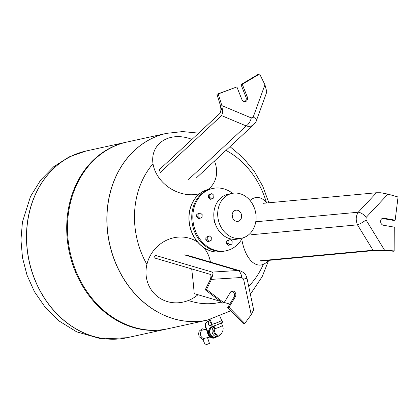 <?xml version="1.0" encoding="UTF-8"?>
<svg xmlns="http://www.w3.org/2000/svg" width="419" height="419" viewBox="0 0 419 419"><rect width="100%" height="100%" fill="white"/><g stroke="black" fill="none" stroke-linecap="round" stroke-linejoin="round"><path stroke-width="0.63" d="M167.705 328.8A95.574 79.327 -102.4 0 1 167.328 328.884L127.193 337.688A95.574 79.327 -102.4 0 1 31.603 270.349A95.574 79.327 -102.4 0 1 71.591 156.051A95.574 79.327 -102.4 0 1 86.251 150.971L86.157 150.992A95.574 79.327 -102.4 0 1 86.204 150.981M202.969 339.846L205.383 345.036L209.453 343.418L207.557 337.761M205.698 329.444L202.204 328.784L199.255 331.073L198.538 333.676L199.161 336.75L203.325 339.893L203.891 339.395L203.781 338.479L210.191 337.007M209.715 336.562A4.777 3.965 -102.4 0 1 207.541 332.398M207.814 333.901A3.981 3.305 -102.4 0 1 207.578 332.833M203.781 338.479A4.415 3.666 -102.4 0 1 200.418 334.063A4.415 3.666 -102.4 0 1 203.356 329.805L206.326 329.344M216.602 336.881A5.976 4.96 -102.4 0 1 214.559 337.976A5.976 4.96 -102.4 0 1 208.777 334.32L205.849 326.961A3.981 3.305 -102.4 0 1 207.389 321.834L210.39 320.383A3.981 3.305 -102.4 0 1 210.427 320.367M211.621 324.432A1.99 1.655 -102.4 0 1 210.411 325.809A1.99 1.655 -102.4 0 1 208.489 324.594A1.99 1.655 -102.4 0 1 209.563 321.923A1.99 1.655 -102.4 0 1 211.658 324.044M214.13 326.432A5.573 4.63 77.6 0 0 212.957 326.506L212.087 326.7A5.573 4.63 77.6 0 0 209.081 334.173A5.573 4.63 77.6 0 0 214.476 337.588L215.345 337.4A5.573 4.63 77.6 0 0 216.937 336.64M210.191 325.841A1.99 1.655 77.6 0 0 211.166 323.609A1.99 1.655 77.6 0 0 209.348 321.986M210.406 320.31A3.981 3.305 77.6 0 0 209.956 320.477L206.955 321.928A3.981 3.305 77.6 0 0 205.415 327.056L208.343 334.414A5.976 4.96 77.6 0 0 214.125 338.075L214.559 337.976M212.957 326.506A5.573 4.63 77.6 0 0 209.945 333.985A5.573 4.63 77.6 0 0 215.345 337.4M214.214 326.637L213.041 326.893A5.175 4.295 77.6 0 0 210.249 333.838A5.175 4.295 77.6 0 0 215.256 337.007L217.513 336.515A5.175 4.295 77.6 0 0 220.069 334.545M214.277 326.794A5.175 4.295 77.6 0 0 212.501 333.341A5.175 4.295 77.6 0 0 217.513 336.515M214.821 328.177A3.981 3.305 77.6 0 0 214.057 332.765A3.981 3.305 77.6 0 0 217.906 335.205L218.776 335.017A3.981 3.305 77.6 0 1 215.146 333.053A3.981 3.305 77.6 0 1 215.272 328.486M211.836 323.897A5.573 0.602 -21.7 0 0 211.548 324.248A5.573 0.602 -21.7 0 0 212.522 324.217A5.573 0.602 -21.7 0 0 218.43 322.132A5.573 0.602 -21.7 0 0 221.908 320.126A5.573 0.602 -21.7 0 0 221.452 320.069M210.071 319.467L211.914 324.102A5.175 0.56 -21.7 0 0 212.826 324.076A5.175 0.56 -21.7 0 0 218.309 322.138A5.175 0.56 -21.7 0 0 221.536 320.273L219.928 316.23M211.548 324.248L212.276 326.092A5.573 0.602 -21.7 0 0 213.255 326.061A5.573 0.602 -21.7 0 0 219.163 323.976A5.573 0.602 -21.7 0 0 222.641 321.965L221.908 320.126M230.827 310.783L207.562 320.064A95.574 79.327 -102.4 0 1 111.973 252.725A95.574 79.327 -102.4 0 1 151.961 138.427A95.574 79.327 -102.4 0 1 166.621 133.352L166.526 133.373A95.574 79.327 77.6 0 0 109.506 243.717A95.574 79.327 77.6 0 0 207.463 320.085A95.574 79.327 -102.4 0 1 111.873 252.746A95.574 79.327 -102.4 0 1 151.861 138.448A95.574 79.327 -102.4 0 1 166.526 133.373A95.574 79.327 -102.4 0 1 166.573 133.362M127.14 337.698A95.574 79.327 -102.4 0 1 127.093 337.709L127.193 337.688A95.574 79.327 -102.4 0 1 34.683 279.127A95.574 79.327 -102.4 0 1 86.251 150.971L126.386 142.172A95.574 79.327 -102.4 0 1 126.768 142.088M207.51 320.074A95.574 79.327 -102.4 0 1 207.463 320.085L168.087 328.721A95.574 79.327 -102.4 0 1 70.13 252.353A95.574 79.327 -102.4 0 1 127.146 142.004L166.526 133.373M167.328 328.884A95.574 79.327 -102.4 0 1 69.371 252.521A95.574 79.327 -102.4 0 1 126.386 142.172M225.977 150.395A80.972 67.208 -102.4 0 1 266.29 202.225M263.31 264.352A80.972 67.208 -102.4 0 1 248.713 286.224M221.311 302.073A80.972 67.208 -102.4 0 1 188.356 300.475M146.907 264.441A80.972 67.208 -102.4 0 1 153.008 163.761M242.407 238.008A31.86 26.444 -102.4 0 1 231.246 249.017A31.86 26.444 -102.4 0 1 226.36 250.714L225.275 250.95A31.86 26.444 -102.4 0 1 192.625 225.495A31.86 26.444 -102.4 0 1 211.632 188.712L212.716 188.471A31.86 26.444 -102.4 0 1 232.603 193.3M208.861 189.32A31.86 26.444 77.6 0 0 208.809 189.33A31.86 26.444 77.6 0 0 189.802 226.113A31.86 26.444 77.6 0 0 222.458 251.568A31.86 26.444 77.6 0 0 222.51 251.557M229.911 244.984L228.523 245.293L226.606 243.586L226.768 240.878L230.235 239.568L232.152 241.271L231.99 243.984L229.911 244.984L227.994 243.282L228.156 240.574L230.235 239.568M226.768 240.878L228.156 240.574M226.606 243.586L227.994 243.282M209.091 241.339L207.704 241.643L205.787 239.94L205.949 237.233L209.416 235.923L211.333 237.625L211.171 240.333L209.091 241.339L207.175 239.637L207.337 236.929L209.416 235.923M205.949 237.233L207.337 236.929M205.787 239.94L207.175 239.637M202.183 214.638L202.026 217.346L199.942 218.351L198.025 216.644L198.187 213.936L200.266 212.931L202.183 214.638M199.942 218.351L198.554 218.655L196.637 216.953L196.799 214.24L200.266 212.931M196.799 214.24L198.187 213.936M196.637 216.953L198.025 216.644M213.695 198.004L211.616 199.009L209.699 197.302L209.861 194.594L211.941 193.588L213.858 195.296L213.695 198.004M209.699 197.302L208.311 197.606L210.228 199.313L211.616 199.009M208.311 197.606L208.468 194.898L211.941 193.588M208.468 194.898L209.861 194.594M226.36 250.714A31.86 26.444 -102.4 0 1 193.709 225.254A31.86 26.444 -102.4 0 1 212.716 188.471M213.978 218.063A6.709 5.567 77.6 0 0 215.125 223.311M232.152 214.895A5.672 4.709 -102.4 0 1 232.959 218.582M234.808 210.548A5.672 4.709 -102.4 0 1 235.677 210.244A5.672 4.709 -102.4 0 1 241.496 214.779A5.672 4.709 -102.4 0 1 238.107 221.332A5.672 4.709 -102.4 0 1 232.435 217.33A5.672 4.709 -102.4 0 1 234.808 210.548M228.475 194.636A22.898 19.007 -102.4 0 1 231.99 193.421A22.898 19.007 -102.4 0 1 255.459 211.715A22.898 19.007 -102.4 0 1 241.8 238.154A22.898 19.007 -102.4 0 1 218.896 222.023A22.898 19.007 -102.4 0 1 228.475 194.636M241.8 238.154L237.892 239.008A22.898 19.007 -102.4 0 1 214.989 222.877A22.898 19.007 -102.4 0 1 224.574 195.495A22.898 19.007 -102.4 0 1 228.083 194.275L231.99 193.421M197.6 242.046A33.85 31.477 129.4 0 0 189.54 238.275A33.85 31.477 129.4 0 0 154.113 249.949A33.85 31.477 129.4 0 0 149.552 286.968A33.85 31.477 129.4 0 0 156.093 295.348A33.85 31.477 129.4 0 0 197.988 294.73M210.432 262.09A33.85 31.477 129.4 0 0 203.828 247.645M253.647 309.793L247.016 278.342L243.57 279.064L251.232 314.664L253.647 309.793M247.016 278.342C245.963 275.493 245.932 273.314 240.187 270.847L237.568 270.522A7.966 4.405 86.4 0 1 241.784 277.478L243.57 279.064M213.062 273.79L211.506 279.358L206.562 289.487L205.258 289.77L213.135 273.785L212.218 272.093L155.533 255.407A234.504 89.2 126 0 1 153.883 257.774L210.039 274.304C211.276 274.859 211.249 276.807 209.956 280.143M251.232 314.664L244.764 323.442L243.465 323.73L227.695 307.572L234.043 297.05A3.582 2.975 -102.4 0 0 234.184 293.363A3.582 2.975 -102.4 0 0 231.456 291.278M244.764 323.442L228.994 307.284L235.347 296.762A3.582 2.975 77.6 0 0 235.305 292.719A3.582 2.975 77.6 0 0 232.084 291.048A3.582 2.975 77.6 0 0 230.361 292.336L224.013 302.858L206.562 289.487M205.258 289.77L222.709 303.141L224.013 302.858M228.994 307.284L227.695 307.572M191.677 268.898A236.546 84.753 77.9 0 1 194.212 293.619L220.305 301.298M229.795 304.089L224.254 302.46M191.96 139.391A33.85 26.858 32.7 0 0 165.39 139.37A33.85 26.858 32.7 0 0 153.941 152.013A33.85 26.858 32.7 0 0 164.562 184.025A33.85 26.858 32.7 0 0 199.774 193.604M208.013 189.519A33.85 26.858 32.7 0 0 209.903 187.906A33.85 26.858 32.7 0 0 214.481 161.079M221.546 115.597L246.183 125.925A7.966 3.839 -67.3 0 0 251.29 117.943L221.861 105.604L222.74 112.643L221.546 115.597L160.482 172.345A234.504 124.773 70.3 0 0 159.12 169.91L219.614 113.696C221.007 112.124 221.237 109.265 220.31 105.101M188.65 179.39L246.183 125.925C249.19 126.805 251.751 126.318 253.867 124.474L253.872 124.474C255.496 122.605 256.334 121.337 256.376 120.677L256.376 120.677A7.966 2.692 -160 0 0 253.228 117.006L251.29 117.943M256.376 120.677L266.369 93.175L266.694 91.347L264.934 84.8L259.633 73.964L258.334 74.247L240.983 84.601L245.958 97.108A3.582 2.975 -102.4 0 1 244.659 101.681M221.861 105.604L218.215 93.971L216.916 94.259L222.667 112.617M218.215 93.971L236.882 86.927L241.857 99.434A3.582 2.975 77.6 0 0 245.33 101.628A3.582 2.975 77.6 0 0 247.262 96.826L242.287 84.319L259.633 73.964M236.882 86.927L216.916 94.259M242.287 84.319L240.983 84.601M266.929 202.969A33.85 17.42 87.1 0 0 255.239 197.679A33.85 17.42 87.1 0 0 250.064 200.518M241.779 239.123A33.85 17.42 87.1 0 0 258.633 265.033A33.85 17.42 87.1 0 0 268.38 260.409M376.461 192.75L358.235 212.224A7.966 3.855 43.1 0 1 366.169 217.388L387.942 194.123L380.792 192.761L376.461 192.75L263.41 203.294M255.752 221.782L358.235 212.224C355.851 215.905 355.6 220.111 357.486 224.846A7.966 1.713 -31.5 0 0 366.023 219.912L366.169 217.388M377.372 250.117L384.595 250.237L394.834 250.944L393.53 251.232L377.33 250.043L373.03 250.237L259.984 260.78A234.504 25.91 -0 0 1 261.65 261.037L373.643 250.593L382.196 250.447M387.942 194.123L398.05 196.982L395.154 220.179L383.825 218.199A3.582 2.975 77.6 0 0 382.851 218.215A3.582 2.975 77.6 0 0 380.625 221.777A3.582 2.975 77.6 0 0 383.406 225.239L394.735 227.218L394.834 250.944M382.217 218.451A3.582 2.975 -102.4 0 1 382.526 218.482L393.85 220.467L395.154 220.179M71.492 156.072A95.574 79.327 -102.4 0 1 86.157 150.992L69.182 156.868L53.653 166.772L40.664 180.055L30.514 196.469L22.448 221.965L20.95 239.809L22.511 257.779L27.052 275.267L34.431 291.671L45.524 307.761L59.378 321.174L76.667 331.843L101.508 338.945L127.093 337.709A95.574 79.327 -102.4 0 1 31.504 270.37A95.574 79.327 -102.4 0 1 71.492 156.072M210.39 320.383L209.956 320.477M207.389 321.834L206.955 321.928M205.849 326.961L205.415 327.056M208.777 334.32L208.343 334.414M213.915 325.893L214.931 328.444A3.981 0.429 -21.7 0 0 218.786 327.37A3.981 0.429 -21.7 0 0 222.332 325.5C224.977 330.062 220.53 335.577 218.776 335.017M208.809 189.33L208.919 189.304A31.86 26.444 77.6 0 0 189.912 226.087A31.86 26.444 77.6 0 0 222.562 251.541L223.924 251.201M211.506 279.358L241.784 277.478M184.156 254.799L237.568 270.522L212.218 272.093M235.347 296.762L234.043 297.05M264.934 84.8L253.228 117.006M247.262 96.826L245.958 97.108M384.595 250.237L366.023 219.912M250.971 234.781L357.486 224.846L373.03 250.237M383.825 218.199L382.526 218.482M214.931 328.444L215.094 329.114L215.324 328.48M221.316 322.949L222.332 325.5M166.621 133.352L182.616 131.571L198.679 133.148M229.989 146.666L243.067 157.685L254.097 171.036L262.776 186.235L268.857 202.786M268.647 260.388L262.179 276.65L250.426 294.196M210.296 189.048L208.919 189.304M148.792 285.517L149.552 286.968M240.187 270.847L186.837 255.145M153.003 154.711L153.941 152.013M253.867 124.474L196.422 177.86"/></g></svg>
